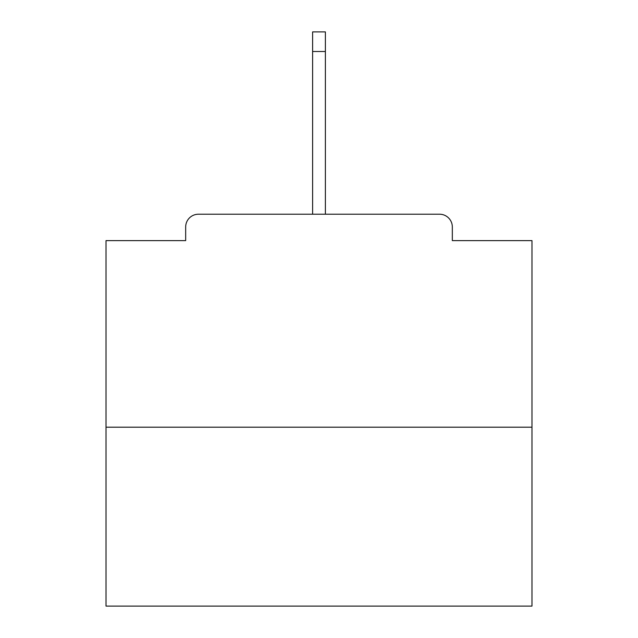 <?xml version="1.0" encoding="UTF-8"?>
<svg xmlns="http://www.w3.org/2000/svg" width="638" height="638" viewBox="0 0 638 638"><rect width="100%" height="100%" fill="white"/><g stroke="black" fill="none" stroke-linecap="round" stroke-linejoin="round"><path stroke-width="0.96" d="M452.326 240.622L452.326 226.992L452.326 240.622L531.98 240.622L531.98 606.1L106.02 606.1L106.02 240.622L185.674 240.622L185.674 226.992L185.674 240.622M531.98 427.197L106.02 427.197M452.326 226.992A12.776 12.776 0 0 0 439.55 214.216L198.45 214.216A12.776 12.776 0 0 0 185.674 226.992M439.55 214.216L385.448 214.216M252.552 214.216L198.45 214.216M325.388 51.495L312.612 51.495L312.612 31.9L325.388 31.9L325.388 214.216M312.612 51.495L312.612 214.216"/></g></svg>
